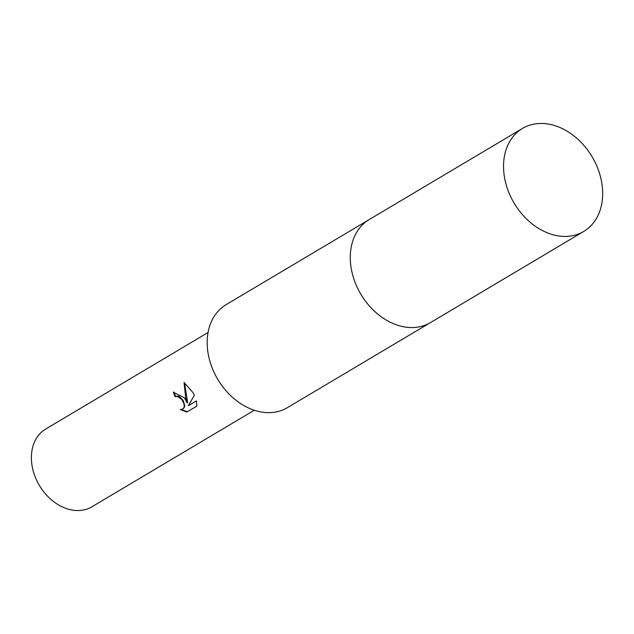 <?xml version="1.0" encoding="UTF-8"?>
<svg xmlns="http://www.w3.org/2000/svg" width="634" height="634" viewBox="0 0 634 634"><rect width="100%" height="100%" fill="white"/><g stroke="black" fill="none" stroke-linecap="round" stroke-linejoin="round"><path stroke-width="0.95" d="M368.608 219.927L226.132 304.645A59.929 45.363 59.3 0 0 216.979 377.983A59.929 45.363 59.3 0 0 287.392 407.662L429.868 322.944M184.407 397.803L187.101 402.907L185.603 397.082L184.042 382.445L193.045 392.66L194.369 395.267L188.29 405.728L196.413 400.894L196.857 406.085L186.84 412.045L180.381 409.556L182.576 409.144L183.884 407.725L184.248 405.681L183.781 403.224L181.712 399.404L177.33 396.329L175.174 396.726A45.228 34.236 -120.7 0 1 173.391 392.287L184.407 397.803M208.063 332.493L45.68 429.044A45.228 34.236 59.3 0 0 38.769 484.392A45.228 34.236 59.3 0 0 91.906 506.796L254.297 410.238M173.914 392.01A44.475 33.665 59.3 0 0 175.673 396.448L177.829 396.052L179.47 396.654L183.107 400.426L184.756 405.403L184.391 407.448L182.83 408.993M181.308 409.54L187.331 411.751M173.803 392.058L173.391 392.287M184.573 382.738L187.601 402.63L187.101 402.907M196.421 400.918L188.29 405.728M522.487 128.433L369.226 219.554A59.937 45.371 59.3 0 0 360.461 293.582A59.937 45.371 59.3 0 0 429.456 323.174A59.937 45.371 59.3 0 0 430.486 322.587L583.74 231.45A59.929 45.363 59.3 0 0 592.497 157.438A59.929 45.363 59.3 0 0 523.518 127.846A59.929 45.363 59.3 0 0 522.487 128.433A59.929 45.363 59.3 0 0 513.722 202.452A59.929 45.363 59.3 0 0 582.709 232.044A59.929 45.363 59.3 0 0 583.74 231.45M175.285 396.662L175.792 396.385M182.576 409.144L183.091 408.867"/></g></svg>
